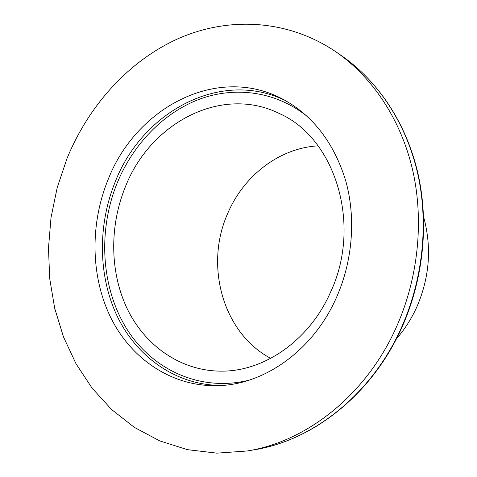 <?xml version="1.0" encoding="UTF-8"?>
<svg xmlns="http://www.w3.org/2000/svg" width="477" height="477" viewBox="0 0 477 477"><rect width="100%" height="100%" fill="white"/><g stroke="black" fill="none" stroke-linecap="round" stroke-linejoin="round"><path stroke-width="0.72" d="M330.609 292.055C362.293 224.53 335.075 138.247 279.927 113.8C221.769 84.518 150.315 122.983 125.463 186.59C109.132 226.378 109.734 273.261 127.896 310.163C146.195 346.862 182.089 371.619 222.532 371.142C264.92 371.011 309.734 339.88 330.609 292.055M318.111 145.843C279.164 148.037 243.455 175.983 227.601 213.684C204.436 265.492 222.705 332.868 270.709 358.364M396.363 338.926C404.502 329.619 411.222 319.191 416.528 307.635C429.61 277.733 431.971 247.468 423.594 216.838M67.001 158.495L57.228 187.527L51.021 217.554L48.481 248.058L49.697 278.49L54.694 308.291L63.483 336.899L75.992 363.724L92.103 388.147L111.636 409.558L134.305 427.344L159.735 440.897L187.449 449.662L216.838 453.15L247.181 450.98C306.21 441.791 365.71 395.403 395.946 328.075C418.257 278.795 424.214 220.97 412.665 170.122C400.859 119.322 372.412 77.125 336.172 52.005C287.869 19.134 228.769 16.54 178.857 38.357C128.903 60.645 88.776 105.357 67.001 158.495M336.5 297.427C352.783 260.728 356.051 217.566 345.676 180.61C333.858 142.581 312.882 115.422 282.748 99.121C217.13 64.091 135.873 107.826 108.07 179.668C89.795 224.458 90.594 277.197 111.248 318.6C132.046 359.759 172.907 387.318 218.842 385.625C265.027 384.289 313.532 349.868 336.5 297.427M341.663 55.791C377.832 80.869 406.082 122.744 417.816 172.871C429.288 223.051 423.451 279.921 401.449 328.444C371.631 394.729 312.709 440.676 253.758 449.883C312.28 440.766 371.148 394.95 401.026 328.51C423.075 279.874 428.936 222.819 417.482 172.596C405.766 122.428 377.581 80.696 341.663 55.791L336.172 52.005M285.681 100.713C220.958 68.64 142.51 111.725 115.315 181.612C97.421 225.365 98.006 276.827 117.861 317.569C137.871 358.066 177.331 385.732 222.175 385.434M307.826 116.931C276.308 91.268 235.149 85.884 199.177 99.317C163.188 113.043 133.31 144.275 117.408 182.447C97.94 229.938 100.826 286.594 126.298 328.158C151.811 369.49 200.042 392.398 249.113 380.163M253.758 449.883L247.181 450.98"/></g></svg>
